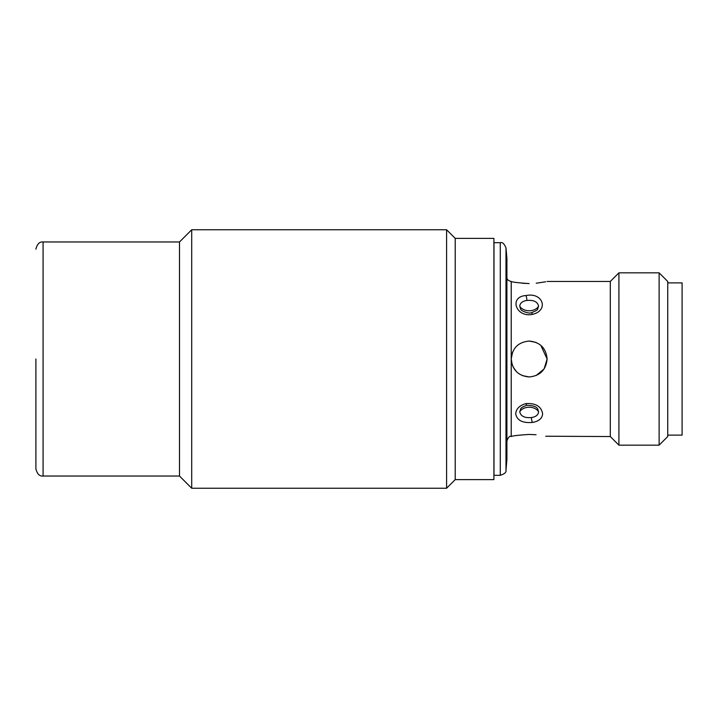 <?xml version="1.0" encoding="UTF-8"?>
<svg xmlns="http://www.w3.org/2000/svg" width="718" height="718" viewBox="0 0 718 718"><rect width="100%" height="100%" fill="white"/><g stroke="black" fill="none" stroke-linecap="round" stroke-linejoin="round"><path stroke-width="1.08" d="M35.9 359L35.9 468.854L35.9 359M493.903 476.752L493.984 359L493.984 475.316L500.266 475.316L500.266 242.684L493.984 242.684L493.984 359L493.984 242.684M537.755 409.116L538.581 411.854C538.24 414.986 535.843 416.88 531.401 417.544C524.661 418.136 520.783 416.243 519.751 411.854L520.738 408.874M532.361 314.412C515.524 317.697 508.963 296.462 525.98 295.556C542.862 291.948 549.333 310.481 532.361 314.412A4.308 0.574 -101 0 0 531.535 312.662C529.417 314.161 520.478 310.885 520.541 308.821L519.751 306.146C520.092 303.023 522.489 301.12 526.931 300.456C533.662 299.864 537.549 301.757 538.581 306.146L537.585 309.135M455.212 479.624L455.212 238.376L493.903 238.376L493.903 479.624L455.212 479.624L446.596 488.24L446.596 229.76L191.706 229.76L191.706 488.24L179.5 476.034L43.08 476.034C39.589 476.42 37.201 474.024 35.9 468.854M191.706 229.76L179.5 241.966L179.5 476.034M505.984 470.075L506.908 459.52L506.908 258.48L505.984 247.925L505.984 470.075C506.549 472.193 504.637 473.934 500.266 475.316M512.571 352.152L511.216 359C512.266 348.095 518.252 342.109 529.166 341.05C540.08 342.118 546.066 348.104 547.116 359C546.057 369.905 540.08 375.891 529.166 376.95C518.261 375.9 512.284 369.914 511.216 359L511.216 436.544C512.266 435.853 518.252 435.153 529.166 434.435C552.33 436.732 552.33 436.732 529.166 434.435L536.059 434.749M659.124 445.16L659.124 272.84L667.74 281.456L667.74 436.544L659.124 445.16L618.916 445.16L610.3 436.544L610.3 281.456L547.116 281.456M522.345 283.251L529.166 283.565C552.33 281.268 552.33 281.268 529.166 283.565C518.261 282.856 512.284 282.147 511.216 281.456L511.216 359L512.221 364.932M536.211 283.233L545.716 281.77M522.3 375.586L529.166 376.95M618.916 445.16L618.916 272.84L610.3 281.456M536.113 375.55L544.1 368.953L547.116 359L540.807 345.34M516.439 371.655L513.002 366.799M667.74 435.108L682.1 435.108L682.1 282.892L667.74 282.892M536.041 342.414L529.166 341.05M610.3 436.544L545.698 436.23M515.712 413.828C516.098 408.847 519.518 405.428 525.98 403.588C535.825 403.04 541.372 406.451 542.62 413.828C542.234 418.477 538.814 421.349 532.361 422.444C522.516 423.234 516.969 420.362 515.712 413.828M179.5 241.966L43.08 241.966L43.08 476.034M519.751 411.854A10.052 7.108 180 0 1 529.166 407.232A10.052 7.108 180 0 1 538.581 411.854M519.751 306.146A10.052 7.108 180 0 0 529.166 310.768A10.052 7.108 180 0 0 538.581 306.146M526.931 300.456A4.308 0.817 -97.8 0 0 525.98 295.556M531.535 312.662L531.535 312.662C535.978 310.939 538.06 309.655 537.791 308.821M531.401 417.544A4.308 0.817 82.2 0 0 532.361 422.444M525.98 403.588A4.308 0.574 79 0 0 526.797 405.338L526.797 405.338C533.079 405.392 536.741 406.675 537.791 409.188M511.216 281.456C508.147 280.702 506.711 279.266 506.908 277.148M455.212 238.376L446.596 229.76M659.124 272.84L618.916 272.84M520.541 409.179C520.882 407.869 522.964 406.585 526.797 405.338M511.216 436.544C509.843 435.673 508.407 437.109 506.908 440.852M500.266 242.684C502.322 241.939 504.233 243.689 505.984 247.925M493.903 241.248L493.984 243.043M43.08 241.966C39.589 241.58 37.201 243.976 35.9 249.146M446.596 488.24L191.706 488.24"/></g></svg>

